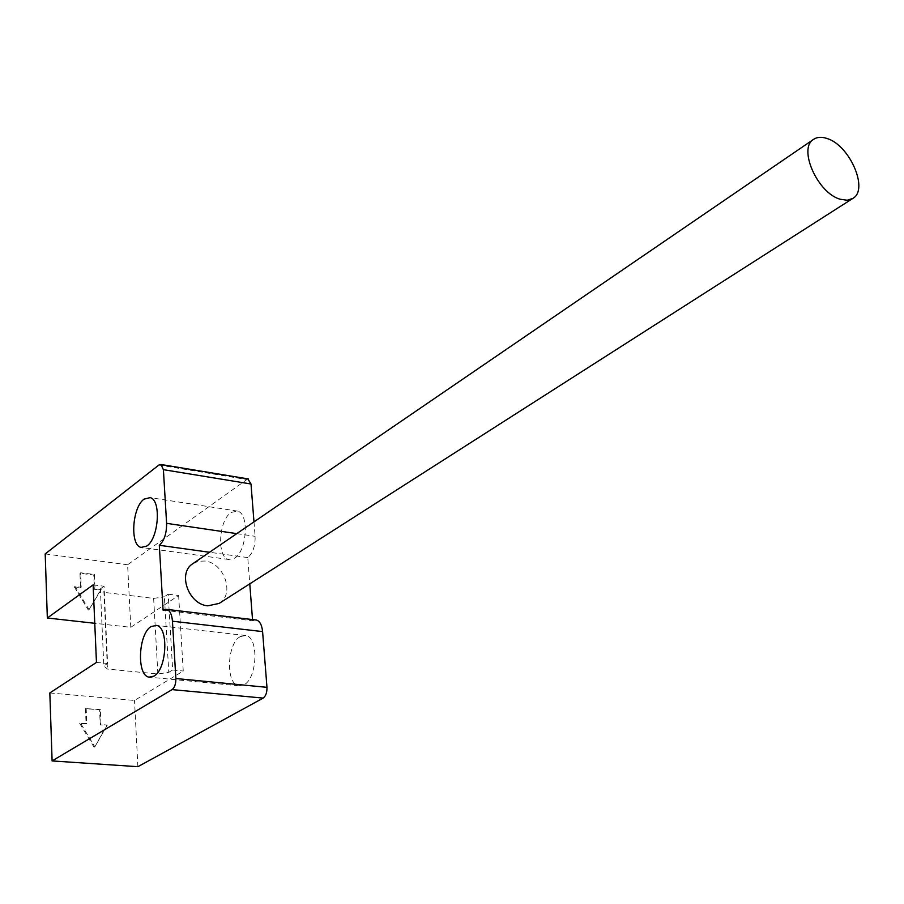 <?xml version="1.0" encoding="UTF-8"?>
<svg xmlns="http://www.w3.org/2000/svg" width="904" height="904" viewBox="0 0 904 904"><rect width="100%" height="100%" fill="white"/><g stroke="black" fill="none" stroke-linecap="round" stroke-linejoin="round"><path stroke-width="0.68" stroke-dasharray="4.52 3.39" d="M168.788 672.327L172.664 669.977L168.178 594.177L164.381 596.73L168.788 672.327L157.872 673.989L107.44 669.062L103.824 665.932L100.378 588.866L103.949 592.357L107.44 669.062M157.872 673.989L153.646 598.414L103.949 592.357M168.178 594.177L178.619 595.465L130.786 627.319L94.762 623.297M93.101 584.877L104.05 586.233L107.576 663.502L103.824 665.932M100.378 588.866L104.05 586.233M153.646 598.414L164.381 596.73M96.457 662.395L107.576 663.502M49.833 692.961L134.515 700.453L183.252 671.028L178.619 595.465M172.664 669.977L183.252 671.028M231.153 512.444L237.458 511.088C249.357 513.314 247.086 551.078 234.531 558.231L228.61 559.463C216.621 557.282 218.712 520.049 231.153 512.444M255.357 619.918L252.6 620.765L252.51 619.579M253.979 521.868L255.109 536.321C255.323 546.129 252.871 553.214 247.764 557.587L249.775 583.848M130.786 627.319L127.611 564.763L247.832 478.86M137.883 766.694L134.515 700.453M240.306 636.574L245.831 635.535C258.973 637.23 257.425 678.509 243.865 684.859L238.758 685.786C225.514 684.147 226.893 643.445 240.306 636.574M86.162 708.216L86.784 723.415L79.654 723.324L86.072 723.844L85.462 708.657L99.598 709.855L100.254 724.974L107.305 725.053L100.965 724.545L100.31 709.414L85.462 708.657M107.305 725.053L94.852 746.896L80.354 722.895M86.784 723.415L86.072 723.844M94.852 746.896L106.593 725.471M79.654 723.324L94.14 747.314M100.965 724.545L100.254 724.974M100.31 709.414L99.598 709.855M163.082 610.166L252.6 620.765M247.764 557.587L209.502 552.265M219.175 603.397C235.096 594.346 224.26 562.672 204.824 561.022L198.428 561.248L192.801 563.689M45.2 553.926L127.611 564.763M101.214 589.577L95.033 588.82L94.411 574.526L80.637 572.774L81.224 587.125L74.286 586.865L80.546 587.634L79.959 573.283L93.722 575.034L94.344 589.318L101.214 589.577L89.055 609.635L74.975 586.368M95.033 588.82L94.344 589.318M94.411 574.526L93.722 575.034M80.637 572.774L79.959 573.283M81.224 587.125L80.546 587.634M89.055 609.635L100.525 590.075M74.286 586.865L88.366 610.121M236.769 533.631L255.109 536.321M158.889 465.029L246.193 479.436M237.458 511.088L150.143 497.629M228.61 559.463L142.561 547.621M245.831 635.535L156.437 625.41M238.758 685.786L150.392 677.277"/><path stroke-width="1.36" d="M94.762 623.297L47.336 617.997L93.101 584.877L96.457 662.395L49.833 692.961L52.104 760.919L172.088 689.616C174.653 687.56 175.918 683.853 175.873 678.52L172.449 621.217C171.884 614.471 169.986 610.539 166.754 609.386L163.082 610.166L159.319 545.281C164.245 540.739 166.675 533.428 166.607 523.348L163.398 469.662L161.014 464.509L158.889 465.029L45.2 553.926L47.336 617.997M153.895 676.147C166.89 669.514 168.935 627.037 156.437 625.41L151.16 626.529C138.301 633.704 136.436 675.548 149.013 677.141L153.895 676.147M146.73 546.084C158.765 538.603 161.443 499.776 150.143 497.629L144.131 499.098C132.199 507.065 129.713 545.293 141.069 547.406L146.73 546.084M255.357 619.918L256.442 620.042C259.866 621.195 261.911 625.037 262.589 631.591L266.974 687.334C267.087 692.52 265.821 696.103 263.154 698.091L137.883 766.694L52.104 760.919M249.775 583.848L252.51 619.579M247.832 478.86L251.007 484.002L253.979 521.868M209.502 552.265L159.319 545.281M813.634 139.318L192.801 563.689C177.32 572.944 188.484 604.505 207.841 605.838L219.175 603.397L852.834 198.428L847.184 200.236L840.302 199.264C817.589 193.298 797.678 148.177 813.634 139.318C817.171 136.967 821.612 136.685 826.934 138.47C849.647 145.058 869.072 189.648 852.834 198.428M175.873 678.52L266.974 687.334M172.088 689.616L263.154 698.091M262.589 631.591L172.449 621.217M166.607 523.348L236.769 533.631M163.398 469.662L251.007 484.002M142.561 547.621L141.069 547.406M150.392 677.277L149.013 677.141M256.442 620.042L166.754 609.386M161.014 464.509L248.419 478.95"/></g></svg>
